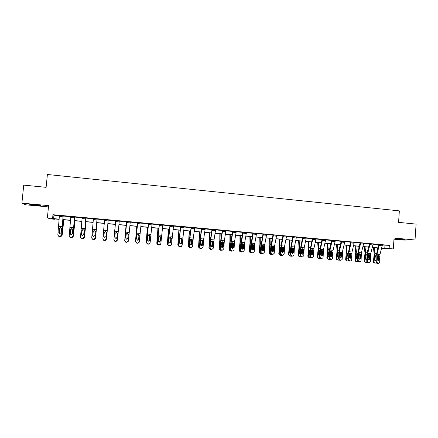 <?xml version="1.0" encoding="UTF-8"?>
<svg xmlns="http://www.w3.org/2000/svg" width="438" height="438" viewBox="0 0 438 438"><rect width="100%" height="100%" fill="white"/><g stroke="black" fill="none" stroke-linecap="round" stroke-linejoin="round"><path stroke-width="0.66" d="M35.927 205.389L40.729 205.679L34.569 204.71L29.751 204.42L35.927 205.389M397.928 239.225L405.128 239.608L402.604 239.17L395.394 238.787L397.928 239.225M55.046 218.995L55.018 219.301L50.02 218.852L47.386 217.823L59.163 219.214M393.981 239.181L403.612 240.079L415.016 239.991L416.1 224.097L398.564 222.356L399.363 210.87L47.397 174.488L46.116 187.338L23.729 185.115L21.9 203.133L25.628 204.792L48.465 206.928M382.396 245.061L389.349 245.346L389.125 248.56L393.297 248.937L381.525 248.587M389.349 245.346L52.96 214.713L53.956 215.195L59.387 215.688M63.203 216.038L70.814 216.728M74.569 217.067L82.158 217.757M85.853 218.097L93.42 218.781M97.055 219.115L104.605 219.799M108.186 220.128L115.698 220.812M119.251 221.135L126.697 221.809M130.256 222.132L137.614 222.805M141.184 223.128L148.46 223.791M152.035 224.114L159.229 224.771M162.81 225.094L169.928 225.74M173.514 226.068L180.549 226.709M184.141 227.032L191.099 227.667M194.696 227.995L201.579 228.62M205.181 228.948L211.987 229.567M215.595 229.895L222.323 230.508M225.937 230.837L232.589 231.439M236.208 231.768L242.789 232.37M246.413 232.698L252.918 233.29M256.548 233.618L262.981 234.204M266.616 234.533L272.978 235.113M276.619 235.441L282.91 236.016M286.556 236.345L292.776 236.914M296.422 237.243L302.576 237.807M306.228 238.135L312.31 238.688M315.968 239.022L321.985 239.57M325.642 239.904L331.593 240.446M335.256 240.774L341.136 241.311M344.805 241.645L350.624 242.176M354.293 242.51L360.047 243.03M363.721 243.364L369.409 243.884M373.088 244.218L378.711 244.727M382.708 244.913L378.427 244.579L378.684 244.869L376.105 255.984L376.007 262.094L376.713 261.946L377.879 263.315L379.346 263.041L379.68 262.198L379.992 254.44L382.412 244.897L382.708 244.913M373.105 244.065L369.125 243.736L369.382 244.026L367.17 252.715L366.732 261.305L367.416 261.152L368.588 262.532L369.185 262.581L370.115 262.192L370.4 261.409L370.729 253.629L373.105 244.048L370.11 243.78L367.75 253.367L367.416 261.152M363.737 243.183L360.058 242.909M354.309 242.329L350.635 242.05M344.821 241.491L340.846 241.163L341.109 241.453L339.034 250.246L338.547 258.913L339.165 258.754L340.353 260.145L340.961 260.194L342.089 259.537L342.209 259.011L342.582 251.16L344.821 241.475L341.766 241.201L339.543 250.897L339.165 258.754M335.267 240.626L331.298 240.292L331.566 240.588L329.529 249.408L329.031 258.108L329.628 257.944L330.816 259.34L331.429 259.389L332.617 258.606L333.083 250.328L335.273 240.61L332.196 240.331L330.022 250.06L329.628 257.944M325.658 239.75L321.684 239.416L321.957 239.712L319.658 251.073L319.455 257.292L320.025 257.128L321.218 258.529L321.837 258.579L323.074 257.654L323.518 249.49L325.658 239.734L322.565 239.449L320.435 249.222L320.025 257.128M315.979 238.874L312.009 238.54L312.283 238.836L310.033 250.24L309.814 256.476L310.361 256.307L311.56 257.714L312.179 257.763L313.455 256.684L313.887 248.647L315.984 238.852L312.869 238.568L310.788 248.373L310.361 256.307M306.239 237.987L302.587 237.681M296.438 237.1L292.475 236.761L292.748 237.062L290.602 248.549L290.345 254.823L290.843 254.648L292.047 256.06L292.677 256.115L293.986 254.916L294.44 246.944L296.438 237.073L293.285 236.788L291.303 246.665L290.843 254.648M286.567 236.202L282.921 235.89M276.63 235.299L272.994 234.987M266.632 234.396L262.674 234.051L262.959 234.352L260.966 245.97L260.654 252.304L261.075 252.124L261.207 252.775L262.937 253.602L264.284 252.392L264.793 244.344L266.632 234.363L263.413 234.067L261.59 244.065L261.075 252.124M256.564 233.481L252.934 233.164M246.424 232.562L242.477 232.211L242.8 232.239L241.174 241.65L240.528 250.596L240.9 250.41L241.141 251.259L242.778 251.899L244.152 250.684L244.694 242.581L246.43 232.523L243.167 232.228L241.447 242.302L240.9 250.41M236.224 231.642L232.277 231.286L232.605 231.313L231.023 240.758L230.366 249.731L230.711 249.54L231.007 250.476L232.6 251.04L233.985 249.819L234.544 241.694L236.224 231.593L232.939 231.297L231.275 241.409L230.711 249.54M225.97 230.645L222.006 230.35L222.334 230.377L220.812 239.86L220.133 248.866L220.451 248.669L220.801 249.671L222.351 250.175L223.747 248.948L224.327 240.796L225.953 230.645M215.606 229.769L211.997 229.441M205.192 228.817L201.256 228.461L201.589 228.494L199.898 240.659L199.46 247.109L199.728 246.912L200.171 248.017L201.639 248.423L203.068 247.196L203.681 238.989L205.198 228.756M194.707 227.864L190.776 227.508L191.11 227.536L189.753 237.133L189.019 246.222L189.254 246.019L189.747 247.169L191.182 247.541L192.621 246.309L193.257 238.075L194.713 227.815L191.34 227.508L189.9 237.779L189.254 246.019M184.152 226.906L180.221 226.55L180.56 226.577L178.507 245.329L178.715 245.127L179.251 246.309L180.653 246.649L182.104 245.411L184.157 226.857L180.757 226.55L178.715 245.127M173.525 225.937L169.599 225.581L169.939 225.614L168.422 237.922L167.924 244.431L168.674 245.444L170.048 245.756L171.515 244.513L173.53 225.877M162.821 224.962L158.901 224.606L159.24 224.639L157.269 243.528L158.025 244.563L159.372 244.853L160.85 243.61L162.826 224.913L159.383 224.601L157.417 243.314M152.046 223.982L148.471 223.659M141.195 222.997L137.631 222.674M130.267 222L126.358 221.644L126.708 221.677L124.852 240.78L125.618 241.869L126.9 242.11L128.422 240.856L130.272 221.94M119.267 221.004L115.714 220.675M108.197 219.996L104.616 219.668M97.072 218.984L93.431 218.65M85.864 217.96L82.169 217.626M70.031 237.221L70.518 237.341L70.124 237.451L69.209 235.825L70.83 216.542L74.476 216.876L72.927 236.372L74.58 216.952L74.942 216.969L70.825 216.596M63.077 215.825L61.61 235.409L63.214 215.918L63.581 215.934L59.404 215.556M47.386 217.823L48.596 205.636L21.9 203.133M52.96 214.713L52.604 218.294M415.016 239.991L394.058 238.026L393.297 248.937M59.152 219.361L54.066 218.901L55.018 219.301M381.58 248.39L382.763 248.417L381.602 248.313M377.874 247.979L372.305 247.481M368.588 247.147L362.954 246.638M359.242 246.309L353.543 245.795M349.831 245.461L344.071 244.946M340.364 244.612L334.533 244.086M330.832 243.758L324.936 243.227M321.24 242.893L315.278 242.356M311.588 242.028L305.549 241.486M301.87 241.157L295.765 240.604M292.086 240.276L285.91 239.723M282.242 239.394L275.989 238.83M272.326 238.502L266.008 237.933M262.351 237.604L255.956 237.035M252.304 236.706L245.838 236.126M242.192 235.797L235.649 235.211M232.014 234.883L225.395 234.286M221.765 233.963L215.069 233.361M211.45 233.038L204.677 232.43M201.064 232.102L194.209 231.488M190.601 231.165L183.675 230.541M180.073 230.218L173.065 229.589M169.473 229.266L162.378 228.631M158.797 228.308L151.625 227.667M148.049 227.344L140.79 226.692M137.225 226.369L129.883 225.712M126.33 225.395L118.901 224.727M115.353 224.409L107.852 223.736M104.282 223.413L96.749 222.739M93.119 222.411L85.569 221.732M81.873 221.404L74.307 220.725M70.556 220.385L62.968 219.706M381.635 248.182L389.125 248.56M62.979 219.553L70.562 220.237M74.318 220.571L81.884 221.256M85.58 221.584L93.13 222.263M96.765 222.592L104.293 223.265M107.868 223.588L115.369 224.261M118.917 224.579L126.341 225.247M129.9 225.57L137.242 226.227M140.806 226.545L148.066 227.202M151.641 227.519L158.813 228.165M162.399 228.488L169.49 229.123M173.081 229.446L180.095 230.076M183.692 230.399L190.623 231.023M194.231 231.346L201.08 231.965M204.699 232.288L211.472 232.896M215.091 233.219L221.787 233.821M225.417 234.149L232.036 234.741M235.677 235.069L242.219 235.66M245.86 235.983L252.332 236.564M255.984 236.892L262.378 237.467M266.036 237.796L272.354 238.365M276.017 238.694L282.269 239.257M285.937 239.586L292.113 240.139M295.792 240.473L301.897 241.02M305.582 241.349L311.615 241.891M315.305 242.225L321.273 242.761M324.969 243.09L330.865 243.621M334.566 243.955L340.397 244.481M344.098 244.809L349.863 245.329M353.575 245.663L359.275 246.172M362.987 246.506L368.621 247.016M372.344 247.35L377.912 247.848M384.98 245.296L384.756 248.461M53.956 215.195L53.606 218.715M382.412 244.897L379.434 244.628L377.03 254.177L376.713 261.946M378.098 260.78L378.47 260.019L378.525 256.383L378.027 255.42M377.879 263.315L378.476 263.364M377.173 263.462L376.007 262.094M378.361 263.386L377.764 263.512M379.133 256.022L379.182 259.865L378.925 260.528L378.218 260.802L377.282 259.701L377.446 255.874L378.322 255.392L379.773 256.077M373.45 247.585L374.178 254.051L373.395 261.7L374.057 261.946L374.402 262.981L376.445 263.129M374.194 247.651L374.851 253.465L374.057 261.946M377.123 247.913L377.359 249.967M377.83 255.491L377.293 259.882M376.028 260.791L375.163 260.588L374.873 259.745L375.371 255.967L376.116 255.239M374.413 263.041L373.734 262.734L373.395 261.7M375.152 260.583L376.039 259.86M368.84 259.991L369.218 259.225L369.283 255.584L368.774 254.604M368.588 262.532L369.185 262.581M367.898 262.68L366.732 261.305M369.119 262.597L368.495 262.729M369.869 255.217L369.907 259.072L369.688 259.685L368.933 260.008L367.997 258.907L368.172 255.069L369.053 254.588L370.51 255.272M360.72 242.909L363.737 243.2L361.405 252.808L361.065 260.615L360.835 261.327L358.569 261.891L359.839 261.793M360.063 242.882L357.528 254.369L357.397 260.511L358.06 260.358L359.237 261.738M360.72 242.926L358.404 252.545L358.06 260.358M359.521 259.197L359.905 258.431L359.981 254.774L359.461 253.788M358.569 261.891L357.397 260.511M359.817 261.793L359.171 261.94M360.545 254.407L360.573 258.272L360.397 258.825L359.593 259.208L358.651 258.108L358.837 254.254L359.724 253.772L361.191 254.462M364.301 246.764L364.985 253.246L364.202 260.917L365.872 262.515L367.208 262.378M365.024 246.824L365.642 252.655L364.849 261.163M367.969 247.092L368.161 248.833M368.637 254.648L368.073 259.323M366.754 260.024L365.911 259.756L365.664 258.957L366.157 255.162L366.885 254.44M365.226 262.269L364.493 261.891L364.202 260.917M365.949 259.8L366.77 259.285M355.098 245.937L355.738 252.436L354.955 260.134L356.609 261.738L357.912 261.623M355.793 245.997L356.373 251.839L355.574 260.38M358.76 246.266L358.903 247.667M359.384 253.81L358.799 258.683M357.424 259.241L356.592 258.907L356.395 258.163L356.888 254.358L357.567 253.646M359.313 254.571L358.722 254.713M358.717 255.004L358.755 254.713M355.99 261.486L355.18 261.032L354.955 260.134M356.685 259.011L357.435 258.634M351.276 242.05L354.309 242.34L352.026 251.987L351.67 259.816L351.495 260.44L350.427 260.993L349.179 261.097L350.427 260.993M350.635 242.022L348.155 253.553L348.002 259.718L348.643 259.559L349.825 260.944M351.276 242.066L349.004 251.724L348.643 259.559M350.143 258.404L350.531 257.626L350.619 253.958L350.088 252.967M349.179 261.097L348.002 259.718M350.449 260.999L349.787 261.147M351.161 253.586L351.177 257.467L350.186 258.404L349.245 257.298L349.442 253.438L350.334 252.95L351.813 253.646M340.704 257.599L341.098 256.816L341.197 253.142L340.676 252.151L340.085 257.287M340.353 260.145L340.961 260.194M339.729 260.298L338.547 258.913M341.005 260.199L340.337 260.353M341.717 252.764L341.722 256.652L340.726 257.599L339.779 256.487L339.987 252.616L340.884 252.129L342.374 252.825M331.199 256.783L330.247 255.672L330.351 252.255L331.374 251.297L332.305 252.425L332.152 256.148L331.199 256.783L331.604 256.006L331.714 252.315L331.216 251.341M330.816 259.34L331.429 259.389M330.219 259.499L329.031 258.108M331.506 259.395L330.827 259.548M345.834 245.105L346.431 251.62L345.648 259.345L347.29 260.949L348.555 260.856M346.507 245.165L347 253.498L346.244 259.586M349.491 245.433L349.59 246.468M350.066 252.967L349.469 257.998M348.035 258.458L347.208 258.031L347.066 257.363L347.553 253.547L348.188 252.846M349.995 253.761L349.327 253.914M349.3 254.982L349.431 253.903M346.672 260.698L345.806 260.145L345.648 259.345M347.361 258.217L348.046 257.944M336.51 244.267L337.063 250.804L336.28 258.546L337.906 260.156L339.143 260.084M337.161 244.322L337.66 250.197L336.855 258.792M340.162 244.596L340.216 245.225M338.585 257.659L337.764 257.122L337.676 256.558L338.163 252.731L338.755 252.047M339.998 252.6L339.866 253.104M339.817 255.031L340.052 253.087M337.287 259.904L336.379 259.219L336.28 258.546M337.977 257.418L338.596 257.226M327.131 243.424L327.635 249.978L326.852 257.747L328.467 259.362L329.666 259.307M327.755 243.479L328.21 249.364L327.405 257.987M331.254 251.363L330.646 256.553M329.069 256.849L328.226 255.748L328.708 251.91L329.25 251.248M330.526 251.702L330.345 252.293M330.263 255.162L330.613 252.266M327.838 259.104L326.852 257.747M328.533 256.613L329.08 256.482M321.645 255.967L322.029 255.387L322.171 251.489L321.716 250.536M321.218 258.529L321.837 258.579M320.643 258.688L319.455 257.292M321.946 258.584L321.262 258.738M322.642 251.105L322.603 255.217L321.612 255.967L320.654 254.85L320.89 250.952L321.804 250.465L323.304 251.16M317.692 242.575L318.147 249.145L317.364 256.942L318.963 258.557L320.129 258.524M318.289 242.63L318.7 248.532L317.895 257.183M321.755 250.569L321.147 255.803M319.494 256.027L318.716 254.938L319.198 251.084L319.691 250.443M320.988 250.81L321.114 251.445L320.764 251.478M320.676 255.086L321.114 251.445M318.327 258.3L317.364 256.942M319.028 255.797L319.505 255.726M312.026 255.146L312.436 254.363L312.562 250.651L311.982 249.627M311.56 257.714L312.179 257.763M311.007 257.873L309.814 256.476M312.321 257.768L311.626 257.927M313.011 250.268L312.984 254.275L311.96 255.14L311.002 254.018L311.248 250.114L312.168 249.622L313.679 250.322M308.188 241.721L308.593 248.308L307.815 256.131L309.398 257.752L310.531 257.73M308.763 241.776L309.129 247.689L308.319 256.367M312.195 249.769L311.582 255.031M309.858 255.195L309.14 254.21L309.6 250.333L310.066 249.644M311.391 249.923L311.549 250.613L311.122 250.656M311.018 254.243L311.549 250.613M308.752 257.489L307.815 256.131M309.458 254.982L309.869 254.949M306.244 237.954L304.196 247.799L303.758 255.748L302.461 256.942L301.311 257.057L302.461 256.942M302.592 237.642L300.348 249.397L300.112 255.65L300.632 255.48L301.837 256.887M306.244 237.965L303.107 237.681L301.076 247.525L300.632 255.48M303.282 253.361L302.247 254.314L301.284 253.252L301.415 249.742L301.656 249.107L302.472 248.779L303.414 249.912L303.282 253.361L302.751 253.536L302.882 249.616L302.302 248.779M301.311 257.057L300.112 255.65M298.623 240.862L298.984 247.47L298.201 255.316L299.773 256.936L300.868 256.936M299.17 240.911L299.499 246.846L298.683 255.551M302.57 248.97L301.963 254.248M300.161 254.352L299.51 253.29L299.986 249.408L300.38 248.839M301.727 249.03L301.93 249.775L301.41 249.835M301.295 253.367L301.93 249.775M301.492 253.46L301.415 253.75M299.116 256.668L298.201 255.316M299.827 254.16L300.167 254.149M293.515 252.523L292.469 253.476L291.511 252.534L291.648 248.894L292.71 247.924L293.657 249.069L293.515 252.523L293.011 252.699L293.148 248.768L292.562 247.924M292.047 256.06L292.677 256.115M291.544 256.23L290.345 254.823M288.998 240.002L289.31 246.621L288.527 254.494L290.082 256.12L291.144 256.126M289.518 240.046L289.803 245.997L288.987 254.73M292.885 248.171L292.283 253.443M290.394 253.498L289.814 252.463L290.629 248.034M292.004 248.143L292.239 248.932L291.741 248.998L291.588 250.317M291.505 252.48L291.812 252.633L292.239 248.932M291.812 252.633L291.692 253.011M289.414 255.841L288.527 254.494M290.131 253.328L290.405 253.339M291.741 248.998L291.708 248.57M283.391 235.874L286.567 236.175L284.623 246.085L284.152 254.084L282.828 255.283L281.716 255.403L282.828 255.283M282.926 235.852L281.087 245.154L280.512 253.985L280.988 253.81L282.198 255.228M283.391 235.885L281.464 245.806L280.988 253.81M283.682 251.68L282.625 252.638L281.689 251.806L281.809 248.039L282.641 247.076L283.742 247.716L283.682 251.68L283.2 251.861L283.353 247.919L282.756 247.065M281.716 255.403L280.512 253.985M279.313 239.132L279.57 245.767L278.787 253.668L280.331 255.294L281.36 255.316M279.805 239.175L280.041 245.138L279.225 253.898M283.134 247.377L282.537 252.627M280.572 252.633L280.057 251.626L280.813 247.235M282.214 247.256L282.488 248.089L282.017 248.149L281.678 251.089M281.656 251.587L282.061 251.795L282.488 248.089M282.061 251.795L281.902 252.25M279.647 255.009L278.787 253.668M282.017 248.149L281.962 247.662M273.438 234.965L276.635 235.272L274.741 245.214L274.254 253.241L272.918 254.445L271.828 254.566L272.918 254.445M272.994 234.943L271.21 244.289L270.613 253.148L271.062 252.972L271.144 253.503L272.277 254.39M273.438 234.982L271.56 244.935L271.062 252.972M273.788 250.832L272.721 251.79L271.806 251.067L271.91 247.174L272.814 246.205L273.854 246.857L273.788 250.832L273.328 251.012L273.493 247.059L272.885 246.2M271.828 254.566L270.695 253.679L270.613 253.148M269.562 238.256L269.77 244.908L268.987 252.835L270.514 254.467L271.511 254.5M270.027 238.294L270.219 244.273L269.397 253.065M273.317 246.578L272.726 251.795M270.679 251.757L270.23 250.782L270.93 246.435M272.359 246.364L272.677 247.235L272.228 247.3L271.834 250.728L272.25 250.958L272.677 247.235M272.25 250.958L272.053 251.467M269.813 254.171L268.987 252.835M272.228 247.3L272.113 246.682L272.556 246.61M263.824 249.978L262.745 250.941L261.771 249.802L261.946 246.309L263.035 245.335L263.994 246.49L263.824 249.978L263.391 250.164L263.566 246.194L262.948 245.335M262.296 253.547L262.937 253.602M261.869 253.728L260.78 252.956L260.654 252.304M259.745 237.374L259.904 244.043L259.121 251.992L260.632 253.635L261.596 253.673M260.183 237.412L260.331 243.408L259.504 252.228M263.435 245.789L262.86 250.947M260.725 250.859L260.342 249.934L260.982 245.641M262.373 246.446L262.187 245.713L262.603 245.641L262.8 246.178L262.373 246.446L261.984 249.884L262.373 250.109L262.795 246.375M262.373 250.109L262.138 250.673M259.915 253.323L259.121 251.992M261.858 250.284L261.984 249.884M256.564 233.432L254.774 243.468L254.254 251.543L252.89 252.753L251.845 252.879L252.89 252.753M252.934 233.115L251.248 242.532L250.624 251.45L251.023 251.27L251.204 252.031L252.244 252.699M253.323 233.136L251.554 243.183L251.023 251.27M253.794 249.118L252.704 250.082L251.866 249.529L251.73 248.937L251.91 245.439L253.011 244.464L253.974 245.619L253.794 249.118L253.388 249.304L253.575 245.329L252.95 244.459M251.845 252.879L250.804 252.211L250.624 251.45M249.868 236.487L249.978 243.178L249.195 251.149L250.684 252.792L251.615 252.835M250.279 236.52L250.377 242.532L249.55 251.379M253.487 245.006L252.923 250.076M252.452 245.581L252.195 244.765L252.589 244.689L252.857 245.313L252.452 245.581L252.069 249.036L252.436 249.26L252.852 245.51M252.436 249.26L252.157 249.868M250.7 249.95L250.388 249.085L250.843 245.138L250.251 245.088M249.945 252.463L249.195 251.149M251.872 249.545L252.069 249.036M243.698 248.253L242.597 249.222L241.798 248.74L241.617 248.072L241.809 244.563L242.92 243.583L243.889 244.743L243.698 248.253L243.314 248.445L243.517 244.453L242.882 243.577M242.126 251.845L242.778 251.899M241.754 252.025L240.769 251.445L240.528 250.596M239.925 235.595L239.98 242.302L239.197 250.301L240.67 251.949L241.568 251.998M240.309 235.628L240.358 241.656L239.526 250.531M243.468 244.24L242.926 249.195M242.159 243.829L242.515 243.758L242.849 244.442L242.471 244.716L242.088 248.182L242.428 248.401L242.844 244.639M242.428 248.401L242.115 249.052M240.615 249.025L240.369 248.226L240.823 244.267L240.221 244.212M239.904 251.598L239.197 250.301M241.825 248.779L242.088 248.182M242.471 244.716L242.219 243.906M233.531 247.377L232.425 248.351L231.664 247.93L231.439 247.202L231.642 243.676L232.764 242.696L233.733 243.862L233.531 247.377L233.18 247.574L233.394 243.572L232.753 242.696M231.943 250.985L232.6 251.04M231.593 251.171L230.656 250.662L230.366 249.731M229.917 234.697L229.917 241.42L229.134 249.446L230.596 251.094L231.461 251.149M230.268 234.724L230.273 240.769L229.441 249.676M233.383 243.512L232.863 248.297M232.419 243.846L232.041 242.909L232.381 242.833L232.77 243.566L232.419 243.846L232.041 247.317L232.354 247.541L232.764 243.763M232.354 247.541L232.003 248.226M230.459 248.072L230.733 243.386L230.131 243.336M229.797 250.722L229.134 249.446M231.707 247.985L232.041 247.317M222.646 230.344L221.037 240.511L220.451 248.669M223.298 246.501L222.181 247.475L221.458 247.103L221.19 246.32L221.409 242.789L222.537 241.803L223.511 242.97L223.298 246.501L222.975 246.698L223.199 242.685L222.559 241.803M221.688 250.12L222.351 250.175M221.365 250.306L220.478 249.857L220.133 248.866M219.838 233.788L219.788 240.533L219.005 248.587L220.445 250.24L221.289 250.295M220.166 233.821L219.969 242.455L219.285 248.811M223.188 243.112L222.728 247.371M222.301 242.964L221.874 241.995L222.624 242.685L221.929 246.452L222.214 246.671L222.624 242.882M222.214 246.671L221.831 247.388M220.243 247.098L220.478 243.2M219.613 249.835L219.005 248.587M221.529 247.18L221.929 246.452M215.611 229.704L214.04 239.898L213.443 248.078L212.03 249.299L211.072 249.436L212.03 249.299M212.003 229.375L210.53 238.956L209.829 247.99L210.125 247.793L210.525 248.85L211.368 249.244M215.611 229.72L212.282 229.413L210.727 239.608L210.125 247.793M212.999 245.619L211.872 246.599L211.182 246.266L210.875 245.439L211.105 241.891L212.244 240.905L213.224 242.077L212.999 245.619L212.698 245.822L212.934 241.792L212.293 240.911M209.994 232.906L209.901 238.978L209.057 247.946L210.235 249.375L211.067 249.436L210.229 249.041L209.829 247.99M209.698 232.879L209.057 247.946M212.846 243.533L212.534 246.43M212.118 242.083L211.642 241.075L212.414 241.798L211.746 245.581L212.008 245.795L212.414 241.995M212.008 245.795L211.598 246.539M209.955 246.074L210.109 243.692M209.359 248.932L208.806 247.722M211.28 246.359L211.746 245.581M201.847 228.455L200.347 238.699L199.728 246.912M202.624 244.732L201.485 245.713L200.834 245.417L200.489 244.546L200.73 240.993L201.88 240.002L202.865 241.179L202.624 244.732L202.602 240.895L201.967 240.013M200.971 248.368L201.639 248.423M200.703 248.56L199.903 248.209L199.46 247.109M199.487 231.959L198.545 246.851L199.952 248.51L200.79 248.57M199.75 231.987L198.764 247.07M202.4 244.267L202.274 245.45M201.869 241.19L201.349 240.161L202.132 240.9L201.732 244.919L202.132 241.103M201.732 244.919L201.294 245.674M199.608 244.913L199.635 244.524M199.033 248.017L198.545 246.851M200.965 245.526L201.496 244.7M192.183 243.835L191.034 244.82L190.415 244.557L190.032 243.648L190.284 240.084L191.444 239.088L192.435 240.27L192.183 243.835L192.205 239.991L191.576 239.11M190.508 247.481L191.182 247.541M189.44 231.061L188.406 246.194L189.599 247.634L190.267 247.694L189.512 247.366L189.019 246.222M189.211 231.04L188.406 246.194M191.992 243.999L191.948 244.437M191.543 240.292L190.99 239.247L191.784 240.002L191.384 244.032L191.784 240.205M191.384 244.032L190.93 244.804M188.63 247.081L188.209 245.975M190.579 244.678L191.182 243.818M181.671 242.931L180.511 243.922L179.919 243.681L179.503 242.745L179.766 239.17L180.883 238.168L181.847 238.847L181.671 242.931L181.732 239.077L181.118 238.206M179.974 246.594L180.653 246.649M179.761 246.791L179.038 246.512L178.507 245.329M181.567 246.391L180.434 246.851M178.863 230.109L177.806 245.088L179.175 246.758L180.029 246.818M179.065 230.131L177.97 245.307M181.589 243.013L181.556 243.347M181.157 239.389L180.571 238.321L181.365 239.093L180.965 243.139L181.359 239.301M180.965 243.139L180.505 243.922M180.133 243.818L180.79 242.926M173.53 225.888L170.108 225.575L168.104 244.223M171.083 242.028L169.911 243.013L169.347 242.8L168.904 241.842L169.178 238.25L170.36 237.248L171.357 238.442L171.083 242.028L171.187 238.162L170.606 237.303M169.364 245.696L170.048 245.756M169.183 245.899L168.493 245.647L167.924 244.431M171.061 245.422L169.862 245.959M168.444 229.173L167.332 244.201L168.685 245.871L169.539 245.932M168.619 229.189L167.469 244.415M170.694 238.48L170.075 237.401L170.875 238.184L170.481 242.241L170.869 238.387M170.481 242.241L170.026 243.019M169.61 242.948L170.333 242.028M160.428 241.114L159.246 242.105L158.704 241.913L158.233 240.922L158.518 237.325L159.662 236.317L160.631 237.002L160.428 241.114L160.571 237.237L160.034 236.405M158.682 244.793L159.372 244.853M158.529 245.001L157.872 244.771L157.269 243.528M160.489 244.426L159.213 245.061M157.959 228.231L156.788 243.304L158.123 244.979L158.983 245.039M158.096 228.247L156.897 243.517M160.16 237.566L159.52 236.471L160.313 237.265L159.925 241.338L160.308 237.467M159.925 241.338L159.492 242.099M159.027 242.066L159.804 241.13M148.581 223.604L152.052 223.933L150.114 242.696L148.619 243.944L147.929 243.884L148.619 243.944M148.477 223.594L146.538 242.619L147.929 243.884M148.581 223.621L146.659 242.406M149.697 240.194L148.498 241.185L147.984 241.009L147.486 240.002L147.787 236.394L148.942 235.381L149.911 236.066L149.993 236.586L149.697 240.194L149.884 236.306L149.418 235.518M147.803 244.097L147.173 243.884L146.538 242.619M149.845 243.402L148.493 244.152M147.398 227.284L146.166 242.4L147.486 244.081L148.351 244.141M147.507 227.295L146.248 242.614M149.555 236.646L148.887 235.54L149.676 236.339L149.292 240.424L149.676 236.547M149.292 240.424L148.92 241.146M148.383 241.168L149.205 240.221M148.887 235.54L148.57 235.458M137.707 222.614L141.2 222.947L139.306 241.776L137.795 243.03L137.099 242.97L137.795 243.03M137.636 222.608L135.731 241.699L137.099 242.97M137.707 222.63L135.824 241.48M138.89 239.268L137.685 240.265L136.661 239.077L136.974 235.452L137.143 234.954L138.184 234.445L139.196 235.644L138.791 239.487L139.125 235.578L138.769 234.675M137.006 243.183L136.404 242.991L135.731 241.699M139.125 242.345L137.702 243.243M136.766 226.331L135.479 241.497L136.776 243.178L137.652 243.238M136.848 226.336L135.528 241.705M138.879 235.721L138.189 234.598L138.972 235.409L138.589 239.509L138.972 235.617M138.589 239.509L138.315 240.133M137.685 240.265L138.528 239.307M138.189 234.598L137.882 234.527M130.272 221.951L126.752 221.633L124.918 240.555M126.199 242.05L126.9 242.11M126.133 242.263L125.553 242.088L124.852 240.78M128.011 238.332L128.285 234.637L128.011 238.332L126.79 239.334L125.766 238.141L126.259 234.007L127.31 233.498L128.252 234.182L128.329 234.702M128.318 241.261L126.828 242.323M126.067 225.367L124.715 240.582L125.996 242.269L126.883 242.329M126.111 225.373L124.737 240.791M128.131 234.784L127.42 233.657L128.192 234.472L127.814 238.584L128.192 234.68M127.814 238.584L127.672 239.028M126.982 239.334L127.787 238.381M127.42 233.657L126.598 233.673M115.183 241.343L114.625 241.179L113.902 239.849L115.72 220.615L119.267 220.955L117.461 239.925L115.922 241.179L115.216 241.119L115.922 241.179M115.725 220.632L113.929 239.624L114.657 240.955L115.216 241.119M117.017 237.593L117.373 233.689L117.05 237.396L115.824 238.398L114.794 237.199L115.134 233.553L115.303 233.054L116.366 232.54L117.389 233.75M117.417 240.155L115.884 241.398M115.287 224.404L113.869 239.871L115.139 241.349L116.201 241.393M115.298 224.404L113.869 239.871M117.307 233.843L116.574 232.704L117.335 233.525L116.962 237.659L117.335 233.733M115.249 233.158L116.574 232.704M116.503 238.245L116.962 237.456M104.622 219.608L108.191 219.942L106.412 239.214L104.868 240.248L106.423 238.984M108.202 219.931L106.412 239.214M104.622 219.619L102.87 238.683L103.62 240.035L104.868 240.248M104.156 240.188L104.863 240.467M104.156 240.413L103.62 240.259L102.864 238.924M104.162 232.332L103.746 236.432M103.746 236.46L104.124 232.54M104.096 232.594L104.271 232.096L105.339 231.576L106.292 232.271L106.368 232.792L106.018 236.449L104.781 237.456L103.746 236.252M106.472 239.033L107.923 223.741L106.45 239.17M103.784 236.651L104.195 232.386L105.18 231.582M106.439 239.236L105.312 240.462L104.206 240.429M106.319 232.354L105.388 231.697L104.332 232.206L103.828 236.328L104.156 237.21M97.033 218.912L95.331 238.272L93.737 239.307L95.309 238.042M97.077 218.918L95.331 238.272M97.028 218.929L93.436 218.6L91.728 237.735L92.506 239.104L93.737 239.307M93.365 230.892L92.648 235.54L93.042 231.576M93.026 239.247L93.765 239.531M93.053 239.471L91.756 238.168M92.982 231.631L94.203 230.607L95.194 231.302L94.909 235.496L93.655 236.504L92.621 235.299M96.979 222.756L95.424 238.464M97.022 222.761L95.506 238.102M92.834 236.055L93.174 231.428L94.159 230.618M95.446 238.305L94.29 239.537L93.004 239.466M92.068 238.77L92.528 239.268M94.915 230.903L93.343 231.248L93.174 231.751L92.84 235.387L93.475 236.476M82.174 217.56L85.793 217.905L84.167 237.325L82.53 238.36L84.112 237.089M85.87 217.9L84.167 237.325M82.174 217.576L80.51 236.783L81.309 238.162L82.53 238.36M82.421 229.753L81.791 230.656L81.473 234.582L81.884 230.607M81.813 238.299L82.59 238.59M81.868 238.529L80.587 237.391M81.791 230.656L81.972 230.153L83.056 229.632L84.019 230.333L84.096 230.859L83.718 234.538L82.453 235.551L81.413 234.341M85.968 221.77L84.299 237.703M86.051 221.776L84.468 237.161M81.846 235.316L82.07 230.459L83.05 229.654M84.375 237.363L83.198 238.606L81.922 238.535M83.592 229.819L82.278 230.289L82.109 230.788L81.78 234.439L82.459 235.551M71.323 228.707L70.523 229.676L70.222 233.618L70.644 229.627M70.611 237.577L71.334 237.637L72.839 236.131M70.124 237.451L69.357 236.586M70.222 233.618L70.25 233.985M72.927 236.372L71.334 237.637M70.518 237.341L71.246 237.407M70.523 229.676L71.766 228.647L72.763 229.353L72.451 233.569L71.175 234.587L70.129 233.372M74.882 220.774L73.086 236.909M74.997 220.785L73.354 236.219M70.753 234.472L70.896 229.49L71.859 228.68M73.228 236.421L72.024 237.67L70.759 237.593M72.215 228.8L71.137 229.315L70.961 229.819L70.638 233.487L71.306 234.587M63.077 215.841L59.409 215.507L59.327 216.487L57.832 234.861L58.676 236.263L59.146 236.383L59.875 236.443L61.49 235.168M60.099 227.683L59.168 228.691L58.895 232.644L59.327 228.647M59.146 236.383L59.875 236.443M59.272 236.619L58.057 235.754M58.895 232.644L58.949 233.12M61.61 235.409L60.001 236.684M59.168 228.691L59.354 228.187L60.455 227.661L61.429 228.368L61.506 228.893L61.106 232.6L59.814 233.613L58.769 232.397M63.718 219.772L61.785 236.087M63.866 219.783L62.158 235.266M59.557 233.564L59.256 232.715L59.601 228.718L60.586 227.705M61.999 235.469L60.778 236.723L59.519 236.64M60.953 227.82L59.913 228.34L59.743 228.844L59.42 232.523L60.05 233.613M376.811 255.819L377.446 255.874M377.03 254.177L379.992 254.44M379.292 245.504L382.27 245.773M378.47 260.019L379.182 259.865M379.231 256.504L378.525 256.383M377.77 256.175L377.359 256.137M376.412 253.602L374.851 253.465M375.371 255.967L374.824 255.918M367.531 255.015L368.172 255.069M367.75 253.367L370.729 253.629M369.968 244.656L372.962 244.93M369.218 259.225L369.907 259.072M369.968 255.699L369.283 255.584M358.191 254.199L358.837 254.254M358.404 252.545L361.405 252.808M360.584 243.807L363.6 244.081M359.905 258.431L360.573 258.272M360.644 254.889L359.981 254.774M368.572 255.376L368.079 255.332M367.154 252.786L365.642 252.655M366.157 255.162L365.61 255.119M357.835 251.97L356.373 251.839M356.888 254.358L356.335 254.308M348.79 253.383L349.442 253.438M349.004 251.724L352.026 251.987M351.139 242.948L354.172 243.227M350.531 257.626L351.177 257.467M351.26 254.073L350.619 253.958M339.335 252.556L339.987 252.616M339.543 250.897L342.582 251.16M341.629 242.088L344.684 242.362M341.098 256.816L341.722 256.652M341.81 253.252L341.197 253.142M332.212 251.938L332.869 251.998M329.809 251.73L330.471 251.784M330.022 250.06L333.083 250.328M332.064 241.218L335.136 241.497M331.604 256.006L332.207 255.836M332.305 252.425L331.714 252.315M348.456 251.144L347.044 251.023M347.553 253.547L347 253.498M340.622 252.945L340.058 252.896M339.017 250.317L337.66 250.197M338.163 252.731L337.599 252.682M331.183 252.124L330.619 252.074M329.513 249.479L328.21 249.364M328.708 251.91L328.144 251.861M320.227 250.897L320.89 250.952M320.435 249.222L323.518 249.49M322.434 240.347L325.527 240.626M322.05 255.184L322.631 255.02M322.735 251.593L322.171 251.489M321.689 251.297L321.12 251.248M319.954 248.642L318.7 248.532M319.198 251.084L318.629 251.034M310.58 250.054L311.248 250.114M310.788 248.373L313.887 248.647M312.737 239.466L315.853 239.75M312.436 254.363L312.989 254.193M313.104 250.755L312.562 250.651M312.13 250.465L311.555 250.416M310.328 247.799L309.129 247.689M309.622 250.251L309.053 250.197M303.32 249.425L303.988 249.479M300.873 249.211L301.547 249.266M301.076 247.525L304.196 247.799M302.981 238.584L306.113 238.869M303.414 249.912L302.893 249.813M302.505 249.633L301.935 249.578M300.638 246.944L299.499 246.846M299.986 249.408L299.411 249.359M293.564 248.576L294.237 248.631M291.1 248.357L291.774 248.417M291.303 246.665L294.44 246.944M293.153 237.692L296.312 237.976M293.657 249.069L293.159 248.965M292.825 248.789L292.245 248.74M290.887 246.09L289.803 245.997M290.285 248.565L289.704 248.516M283.742 247.716L284.421 247.777M281.262 247.503L281.941 247.563M281.464 245.806L284.623 246.085M283.266 236.794L286.447 237.084M283.835 248.215L283.364 248.116M283.079 247.941L282.494 247.892M281.076 245.231L280.041 245.138M280.523 247.716L279.937 247.667M273.854 246.857L274.538 246.917M271.357 246.638L272.047 246.698M271.56 244.935L274.741 245.214M273.312 235.89L276.509 236.181M273.947 247.355L273.504 247.256M273.268 247.087L272.682 247.037M271.193 244.36L270.219 244.273M270.695 246.862L270.109 246.813M263.906 245.992L264.59 246.052M261.393 245.773L262.083 245.833M261.59 244.065L264.793 244.344M263.293 234.982L266.512 235.277M263.994 246.49L263.577 246.397M263.391 246.227L262.8 246.178M261.251 243.49L260.331 243.408M260.802 246.003L260.21 245.953M253.323 233.153L256.564 233.449M253.887 245.121L254.582 245.181M251.357 244.897L252.053 244.957M251.554 243.183L254.774 243.468M253.208 234.067L256.444 234.363M253.974 245.619L253.586 245.526M253.449 245.362L252.857 245.313M251.237 242.608L250.377 242.532M243.802 244.24L244.497 244.3M241.256 244.021L241.951 244.081M241.447 242.302L244.694 242.581M243.052 233.147L246.315 233.443M243.889 244.743L243.523 244.65M243.446 244.492L242.849 244.442M241.157 241.721L240.358 241.656M233.646 243.358L234.352 243.418M231.083 243.134L231.79 243.194M231.275 241.409L234.544 241.694M232.824 232.222L236.109 232.518M233.733 243.862L233.399 243.774M233.372 243.616L232.77 243.566M231.012 240.834L230.273 240.769M222.646 230.361L225.953 230.662M223.429 242.466L224.136 242.532M220.845 242.241L221.557 242.307M221.037 240.511L224.327 240.796M222.531 231.286L225.838 231.587M223.511 242.97L223.205 242.887M223.205 242.734L222.624 242.685M220.801 239.936L220.117 239.876M220.522 242.499L219.969 242.455M213.136 241.573L213.848 241.634M210.541 241.343L211.253 241.409M210.727 239.608L214.04 239.898M212.173 230.344L215.501 230.651M213.224 242.077L212.939 241.995M212.939 241.842L212.414 241.798M210.514 239.033L209.901 238.978M210.24 241.606L209.736 241.562M201.847 228.466L205.198 228.773M202.778 240.67L203.495 240.73M200.161 240.44L200.883 240.506M200.347 238.699L203.681 238.989M201.737 229.403L205.088 229.704M202.608 240.944L202.132 240.9M200.166 238.124L199.608 238.075M199.892 240.708L199.438 240.665M192.348 239.761L193.07 239.827M189.714 239.531L190.437 239.597M189.9 237.779L193.257 238.075M191.231 228.45L194.603 228.751M192.205 240.04L191.784 240.002M189.742 237.21L189.249 237.166M189.473 239.8L189.068 239.767M181.847 238.847L182.575 238.913M179.197 238.617L179.925 238.683M179.377 236.859L182.756 237.155M180.653 227.486L184.053 227.798M181.737 239.126L181.365 239.093M179.246 236.285L178.819 236.252M178.983 238.891L178.633 238.858M171.274 237.927L172.008 237.993M168.603 237.697L169.336 237.757M168.783 235.934L172.189 236.23M170.004 226.523L173.426 226.835M171.192 238.212L170.875 238.184M168.685 235.359L168.323 235.326M168.422 237.971L168.121 237.944M160.631 237.002L161.37 237.067M157.943 236.766L158.682 236.832M158.118 234.998L161.545 235.299M159.279 225.548L162.728 225.86M158.047 234.423L157.751 234.401M149.911 236.066L150.656 236.131M147.206 235.83L147.951 235.896M147.382 234.056L150.831 234.357M148.482 224.568L151.953 224.886M139.12 235.129L139.864 235.195M136.393 234.894L137.143 234.954M136.568 233.109L140.04 233.416M137.609 223.583L141.102 223.9M128.252 234.182L129.002 234.248M125.509 233.941L126.259 234.007M125.679 232.156L129.177 232.463M126.659 222.592L130.179 222.909M117.307 233.23L118.068 233.295M114.542 232.989L115.303 233.054M114.712 231.193L118.238 231.505M115.637 221.59L119.18 221.913M106.292 232.271L107.053 232.337M103.505 232.03L104.271 232.096M103.675 230.224L107.222 230.536M104.534 220.582L108.098 220.905M95.194 231.302L95.96 231.374M92.391 231.061L93.163 231.127M92.555 229.255L96.125 229.567M93.349 219.569L96.946 219.898M84.019 230.333L84.791 230.399M81.194 230.087L81.972 230.153M81.358 228.269L84.956 228.587M82.092 218.551L85.706 218.88M72.763 229.353L73.546 229.419M69.921 229.107L70.704 229.173M70.08 227.284L73.704 227.601M70.748 217.522L74.394 217.85M61.429 228.368L62.218 228.433M58.572 228.116L59.354 228.187M58.725 226.287L62.377 226.605M59.327 216.487L62.995 216.815M62.88 226.068L62.563 226.041M59.645 228.51L59.36 228.488M378.213 260.681L378.925 260.528M374.402 262.981L373.734 262.734M368.999 259.838L369.688 259.685M359.729 258.984L360.397 258.825M365.133 262.143L364.493 261.891M355.804 261.283L355.18 261.032M350.4 258.108L351.046 257.949M341.01 257.221L341.635 257.057M331.55 256.312L332.152 256.148M331.593 251.346L331.32 251.297M346.409 260.391L345.806 260.145M336.953 259.466L336.379 259.219M327.443 258.502L326.89 258.261M322.029 255.387L322.603 255.217M322.138 250.558L321.623 250.465M317.895 257.5L317.364 257.259M312.425 254.445L312.984 254.275M312.831 249.972L312.294 249.868M308.308 256.465L307.805 256.225M300.112 255.743L300.632 255.573M301.935 249.704L301.415 249.764M290.356 255.069L290.854 254.9M292.234 248.647L291.735 248.713M280.55 254.385L281.026 254.21M282.439 247.612L281.968 247.678M270.695 253.679L271.144 253.503M260.78 252.956L261.207 252.775M250.804 252.211L251.204 252.031M240.769 251.445L241.141 251.259M230.656 250.662L231.007 250.476M220.478 249.857L220.801 249.671M210.229 249.041L210.525 248.85"/></g></svg>
